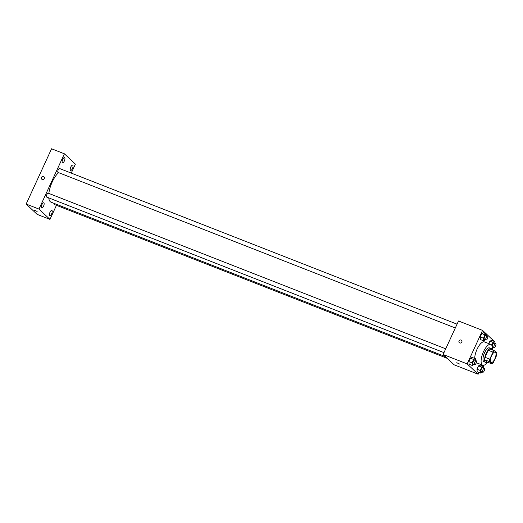 <?xml version="1.0" encoding="UTF-8"?>
<svg xmlns="http://www.w3.org/2000/svg" width="523" height="523" viewBox="0 0 523 523"><rect width="100%" height="100%" fill="white"/><g stroke="black" fill="none" stroke-linecap="round" stroke-linejoin="round"><path stroke-width="0.78" d="M490.881 362.354A5.583 2.125 -68.6 0 1 491.372 356.163A5.583 2.125 -68.6 0 1 495.229 352.129A5.583 2.125 -68.6 0 1 495.17 358.105A5.583 2.125 -68.6 0 1 491.156 362.531A5.583 2.125 -68.6 0 1 490.881 362.354M493.352 362.531L496.595 355.483A7.211 2.739 -68.6 0 0 496.85 352.973L494.536 350.802A7.211 2.739 -68.6 0 0 493.026 352.123L489.783 359.177A7.211 2.739 -68.6 0 0 489.528 361.687L491.842 363.858A7.211 2.739 -68.6 0 0 493.352 362.531M493.026 352.123L488.214 350.24L484.971 357.294L489.783 359.177M489.528 361.687L484.723 359.804L487.037 361.975L491.842 363.858M484.723 359.804A7.211 2.739 -68.6 0 1 484.971 357.294M488.214 350.24A7.211 2.739 -68.6 0 1 489.724 348.919L494.536 350.802M492.019 349.815A7.446 2.831 111.4 0 0 491.097 348.514A7.446 2.831 111.4 0 0 486.181 353.378A7.446 2.831 111.4 0 0 485.664 362.38A7.446 2.831 111.4 0 0 487.227 362.047M485.664 362.38L484.063 361.753A7.446 2.831 -68.6 0 1 483.697 361.517A7.446 2.831 -68.6 0 1 484.579 352.75A7.446 2.831 -68.6 0 1 489.495 347.887L491.097 348.514M487.58 362.191A11.166 4.249 -68.6 0 1 482.703 365.217A11.166 4.249 -68.6 0 1 482.154 364.864A11.166 4.249 -68.6 0 1 483.141 352.489A11.166 4.249 -68.6 0 1 490.849 344.415A11.166 4.249 -68.6 0 1 492.372 349.952M474.688 358.425A11.166 4.249 -68.6 0 1 478.316 346.821A11.166 4.249 -68.6 0 1 484.435 341.905L490.849 344.415M486.88 335.851L486.75 334.053L483.546 332.798L481.807 333.589L480.251 336.969L480.434 339.564L483.638 340.819L485.488 339.8M494.974 343.448L494.843 341.65L491.64 340.395L489.901 341.186L488.783 343.611L489.901 341.186L493.104 342.441L491.797 345.278M493.398 341.088L493.568 340.721L486.769 334.341M486.259 333.857L482.572 330.399L467.163 363.89L478.159 374.22L478.95 372.507M482.062 365.74L482.363 365.08M475.538 360.504L475.414 358.706L472.204 357.451L470.465 358.235L468.909 361.622L469.092 364.217L472.302 365.472L474.145 364.453M483.631 368.1L483.507 366.303L480.297 365.047L478.558 365.839L477.002 369.218L477.185 371.814L480.395 373.069L482.239 372.049M482.572 330.399L458.527 320.985L443.118 354.476L467.163 363.89M459.769 342.964A1.628 1.491 133.2 0 1 459.357 340.48A1.628 1.491 133.2 0 1 461.704 342.29A1.628 1.491 133.2 0 1 459.769 342.964M443.118 354.476L454.114 364.799L478.159 374.22M459.717 364.086L456.756 362.727M459.325 342.683A1.628 1.491 133.2 0 1 459.357 340.48A1.628 1.491 133.2 0 1 461.554 340.31M445.38 356.601L51.071 202.198A16.756 6.374 -68.6 0 1 50.247 201.669A16.756 6.374 -68.6 0 1 48.75 197.877M48.842 193.418A16.756 6.374 -68.6 0 1 58.602 172.642M54.523 203.552A2.092 0.798 111.4 0 0 54.797 204.676L447.237 358.347M455.304 327.98L58.04 172.42A2.092 0.798 -68.6 0 1 57.935 172.355A2.092 0.798 -68.6 0 1 58.125 170.04A2.092 0.798 -68.6 0 1 59.57 168.524L457.056 324.175M443.968 352.633L46.704 197.073A2.092 0.798 -68.6 0 1 46.599 197.008A2.092 0.798 -68.6 0 1 46.782 194.687A2.092 0.798 -68.6 0 1 48.227 193.177L445.72 348.821M71.259 173.106L75.39 164.13L64.394 153.808L38.977 209.069L49.966 219.392L56.445 205.317M62.381 162.705A2.792 1.059 111.4 0 0 62.518 162.79A2.792 1.059 111.4 0 0 64.525 160.581A2.792 1.059 111.4 0 0 64.551 157.593A2.792 1.059 111.4 0 0 62.623 159.607A2.792 1.059 111.4 0 0 62.381 162.705M41.579 207.919A2.792 1.059 111.4 0 0 41.716 208.01A2.792 1.059 111.4 0 0 43.723 205.794A2.792 1.059 111.4 0 0 43.755 202.806A2.792 1.059 111.4 0 0 41.827 204.826A2.792 1.059 111.4 0 0 41.579 207.919M49.672 215.522A2.792 1.059 111.4 0 0 49.809 215.607A2.792 1.059 111.4 0 0 51.816 213.397A2.792 1.059 111.4 0 0 51.849 210.409A2.792 1.059 111.4 0 0 49.92 212.423A2.792 1.059 111.4 0 0 49.672 215.522M70.468 170.302A2.792 1.059 111.4 0 0 70.605 170.393A2.792 1.059 111.4 0 0 72.612 168.177A2.792 1.059 111.4 0 0 72.645 165.19A2.792 1.059 111.4 0 0 70.716 167.21A2.792 1.059 111.4 0 0 70.468 170.302M38.977 209.069L26.15 204.048L51.568 148.78L64.394 153.808M26.15 204.048L37.146 214.371L49.966 219.392M34.25 210.233L37.133 211.462L34.25 210.233M41.755 179.173A1.628 1.491 133.2 0 1 41.467 177.434A1.628 1.491 133.2 0 1 43.984 176.8A1.628 1.491 133.2 0 1 43.952 179.003A1.628 1.491 133.2 0 1 41.467 177.434A1.628 1.491 133.2 0 1 43.984 176.8M37.133 211.462L34.178 210.096M483.507 366.303L481.768 367.094L480.206 370.474L480.395 373.069M482.788 372.265L481.186 371.637A2.092 0.798 -68.6 0 1 481.082 371.572A2.092 0.798 -68.6 0 1 481.265 369.251A2.092 0.798 -68.6 0 1 482.709 367.741L484.318 368.369A2.092 0.798 -68.6 0 1 484.291 370.604A2.092 0.798 -68.6 0 1 482.788 372.265A2.092 0.798 -68.6 0 1 482.683 372.199A2.092 0.798 -68.6 0 1 482.873 369.879A2.092 0.798 -68.6 0 1 484.318 368.369M480.297 365.047L478.558 365.839L481.768 367.094M478.558 365.839L477.002 369.218L480.206 370.474M477.002 369.218L477.185 371.814M494.843 341.65L493.104 342.441M492.45 348.096L493.581 347.396M494.13 347.612A2.092 0.798 -68.6 0 1 494.026 347.547A2.092 0.798 -68.6 0 1 494.209 345.226A2.092 0.798 -68.6 0 1 495.654 343.716A2.092 0.798 -68.6 0 1 495.634 345.951A2.092 0.798 -68.6 0 1 494.13 347.612L492.522 346.984A2.092 0.798 -68.6 0 1 492.424 346.919A2.092 0.798 -68.6 0 1 492.32 346.775M492.228 346.344A2.092 0.798 -68.6 0 1 492.849 344.101A2.092 0.798 -68.6 0 1 494.052 343.088L495.654 343.716M491.64 340.395L489.901 341.186M475.414 358.706L473.675 359.491L472.119 362.877L472.302 365.472M474.694 364.662L473.093 364.034A2.092 0.798 -68.6 0 1 472.988 363.969A2.092 0.798 -68.6 0 1 473.178 361.655A2.092 0.798 -68.6 0 1 474.616 360.138L476.224 360.765A2.092 0.798 -68.6 0 1 476.198 363.008A2.092 0.798 -68.6 0 1 474.694 364.662A2.092 0.798 -68.6 0 1 474.596 364.596A2.092 0.798 -68.6 0 1 474.779 362.282A2.092 0.798 -68.6 0 1 476.224 360.765M472.204 357.451L470.465 358.235L473.675 359.491M470.465 358.235L468.909 361.622L472.119 362.877M468.909 361.622L469.092 364.217M486.75 334.053L485.011 334.844L483.455 338.224L483.638 340.819M486.037 340.015L484.429 339.388A2.092 0.798 -68.6 0 1 484.331 339.322A2.092 0.798 -68.6 0 1 484.514 337.002A2.092 0.798 -68.6 0 1 485.959 335.491L487.56 336.119A2.092 0.798 -68.6 0 1 487.541 338.355A2.092 0.798 -68.6 0 1 486.037 340.015A2.092 0.798 -68.6 0 1 485.932 339.95A2.092 0.798 -68.6 0 1 486.115 337.629A2.092 0.798 -68.6 0 1 487.56 336.119M483.546 332.798L481.807 333.589L485.011 334.844M481.807 333.589L480.251 336.969L483.455 338.224M480.251 336.969L480.434 339.564M476.309 362.714L482.703 365.217"/></g></svg>
